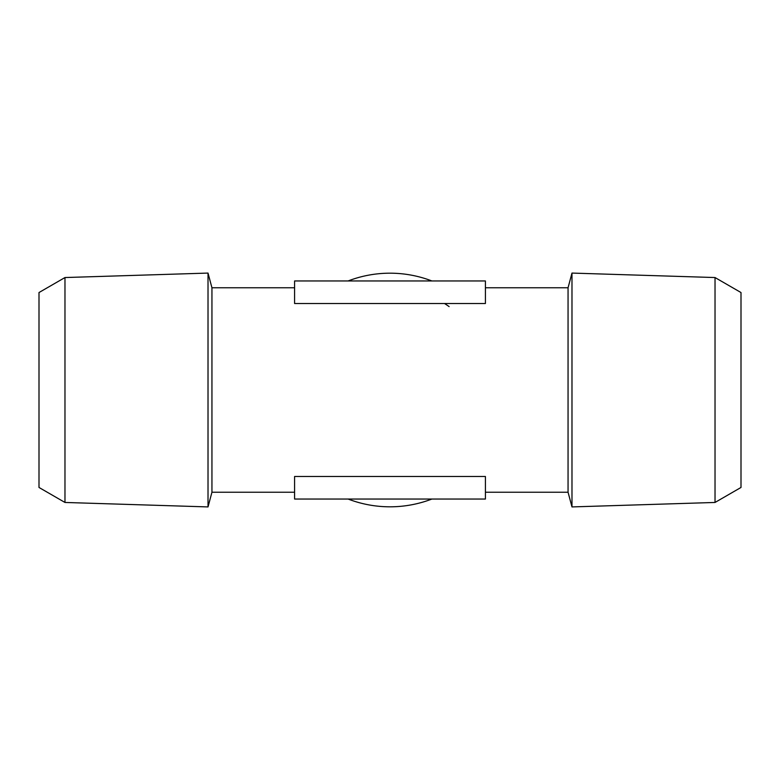 <?xml version="1.0" encoding="UTF-8"?>
<svg xmlns="http://www.w3.org/2000/svg" width="780" height="780" viewBox="0 0 780 780"><rect width="100%" height="100%" fill="white"/><g stroke="black" fill="none" stroke-linecap="round" stroke-linejoin="round"><path stroke-width="1.17" d="M348.104 499.044A116.824 116.824 0 0 0 431.896 499.044M431.896 280.956A116.824 116.824 0 0 0 348.104 280.956M715.026 502.457L741 487.461L741 292.539L715.026 277.543L571.984 273.078L571.984 506.922L715.026 502.457L715.026 277.543M64.974 277.543L39 292.539L39 487.461L64.974 502.457L208.016 506.922L208.016 273.078L64.974 277.543L64.974 502.457M449.124 306.599A102.229 102.229 0 0 0 444.522 303.517M294.587 492.229L211.945 492.229L211.945 287.771L208.016 273.078M485.413 476.482L294.587 476.482L294.587 499.044L485.413 499.044L485.413 476.482M485.413 287.771L568.054 287.771L568.054 492.229L485.413 492.229M294.587 303.517L485.413 303.517L485.413 280.956L294.587 280.956L294.587 303.517M568.054 492.229L571.984 506.922M211.945 492.229L208.016 506.922M294.587 287.771L211.945 287.771M568.054 287.771L571.984 273.078"/></g></svg>
